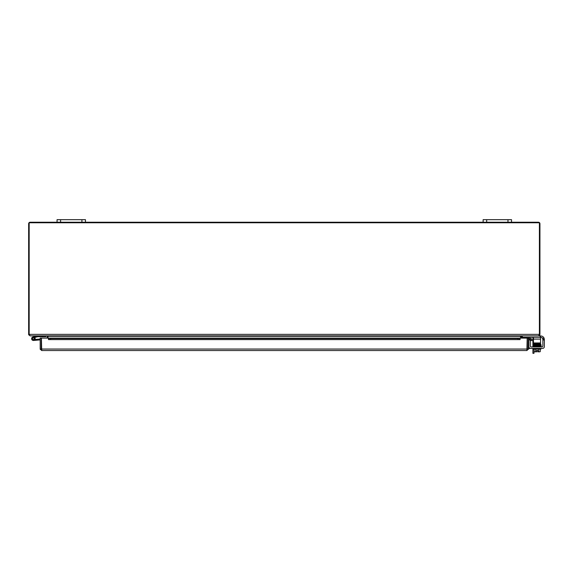 <?xml version="1.0" encoding="UTF-8"?>
<svg xmlns="http://www.w3.org/2000/svg" width="573" height="573" viewBox="0 0 573 573"><rect width="100%" height="100%" fill="white"/><g stroke="black" fill="none" stroke-linecap="round" stroke-linejoin="round"><path stroke-width="0.86" d="M81.91 222.231L85.463 222.231L85.463 219.674L85.463 222.231L85.463 219.674L57.056 219.674L57.056 222.231L81.91 222.231L81.91 219.674M507.979 222.231L511.531 222.231L511.531 219.674L483.125 219.674L483.125 222.231L507.979 222.231L507.979 219.674M85.463 219.674L85.463 222.231L483.125 222.231M533.972 343.85L533.972 344.724M533.972 346.486L534.91 346.507L533.972 346.507M532.919 348.413L532.919 353.326L533.972 353.326L533.972 349.122M532.919 339.538L532.919 337.791A0.888 0.888 0 0 0 532.79 337.325M532.919 346.937L532.919 340.584M46.85 335.885L48.017 336.688L48.017 338.106M57.056 222.231L30.147 222.231A1.497 1.497 0 0 0 28.65 223.728L28.65 334.36A1.497 1.497 0 0 0 28.722 334.811L30.147 335.85L29.173 334.704L29.173 222.761L539.408 222.761L539.408 334.704L538.534 335.85L30.054 335.85M520.571 338.106L520.571 336.688L521.996 335.85M28.722 334.811L29.173 334.668M540.124 337.325L540.554 337.325L540.554 335.85L540.124 335.85L540.124 337.325L521.903 337.325L521.903 335.857L521.459 336.294L47.129 336.294L46.685 335.85M539.408 334.668L539.866 334.811L538.441 335.85L540.124 335.85M520.886 336.372L521.459 336.372L521.459 338.106M47.129 338.106L47.129 336.294M47.702 336.372L47.129 336.372M539.866 334.811A1.497 1.497 0 0 0 539.938 334.36L539.938 223.728A1.497 1.497 0 0 0 538.441 222.231L511.531 222.231M527.189 346.973A1.776 1.776 0 0 1 527.189 348.434M41.399 346.973A1.776 1.776 0 0 0 41.399 348.434M528.399 348.592L529.445 348.592L529.445 347.997M533.449 340.584L530.333 340.584A0.888 0.888 0 0 0 530.29 340.584M540.554 335.986L540.797 335.986A3.553 3.553 0 0 1 544.056 338.113L544.35 339.538L542.875 339.538L542.875 346.049A0.888 0.888 0 0 1 541.986 346.937A0.888 0.888 0 0 0 542.875 346.049A0.888 0.888 0 0 1 541.986 346.937L531.178 346.937A0.888 0.888 0 0 1 530.29 346.049L530.29 339.538L528.815 339.538L533.449 339.538M528.399 341.307A1.776 1.776 0 0 1 528.815 340.169M40.189 349.036L40.189 338.106L41.242 338.106L41.242 349.036L40.189 349.036L41.686 350.533L41.399 338.106L48.497 338.106L48.497 339.166L50.632 339.538L50.632 338.5L48.497 338.106L520.091 338.106L517.956 338.5L517.956 339.538L520.091 339.166L520.091 338.106L520.091 339.603L48.497 339.603L48.497 338.106M528.943 339.166L531.035 339.538L531.221 338.5L529.123 338.127L528.915 339.159A0.444 0.444 0 0 0 528.399 339.596M529.123 338.127L529.101 338.127A1.497 1.497 0 0 0 528.399 338.17M517.956 339.538L50.632 339.538M520.091 339.166L520.091 339.596M48.497 339.166L48.497 339.603M517.956 338.5L50.632 338.5M520.091 338.106L527.189 338.106L526.902 350.533L41.686 350.533M528.349 349.408L526.902 349.48L527.346 349.036L527.346 338.106L528.399 338.106L528.399 349.036L526.902 350.533M40.239 349.408L41.686 349.48L41.242 349.036M527.346 349.036L528.399 349.036M542.875 339.961L544.35 339.961L544.056 338.113L544.35 339.538L542.875 339.538L542.473 338.113A1.776 1.776 0 0 0 541.098 337.461L540.554 337.461M544.35 339.961L544.35 346.636A1.776 1.776 0 0 1 542.574 348.413L530.591 348.413A1.776 1.776 0 0 1 528.815 346.636L528.815 339.961L530.29 339.961M531.923 348.413L530.591 348.413L531.923 348.413M536.686 351.822L534.917 351.822A3.767 1.884 -90 0 0 535.683 351.493A3.767 3.767 0 0 0 536.686 351.779L536.686 350.389L537.753 350.389L537.753 351.822L539.53 351.822A3.767 1.884 90 0 0 540.296 351.493L540.296 349.122M538.992 344.215L540.217 344.18L540.232 344.595L538.992 343.85M534.208 345.211C532.74 344.932 533.005 344.76 535.017 344.695L535.024 345.111L535.017 344.695C538.276 344.638 538.276 344.638 535.017 344.695C538.276 344.638 538.276 344.638 535.017 344.695L535.024 344.695M536.686 350.389L537.753 350.389L536.686 350.389M533.449 343.85L540.554 343.85L540.554 342.962L533.449 342.962L533.449 343.85M533.449 337.325L533.449 342.962M533.449 339.101L540.554 339.101L540.554 337.325M540.554 339.101L540.554 342.962M528.815 339.538L528.815 339.961M544.2 338.507L542.473 338.113A1.776 1.776 0 0 0 541.098 337.461M544.056 338.113L544.35 339.538M537.753 351.779A3.767 3.767 0 0 0 538.756 351.493A3.767 1.884 90 0 0 539.53 351.822M538.756 349.122L538.756 351.493M535.683 349.122L535.683 351.493M534.917 351.822L534.917 351.822A3.767 1.884 -90 0 1 534.143 351.493A4.613 4.613 0 0 0 534.559 351.822M538.992 345.046L538.992 344.624M534.143 349.122L534.143 351.493M533.527 348.413L533.527 349.122L540.912 349.122L540.912 348.413M540.389 346.507L533.671 346.507L533.671 346.937M540.769 346.937L540.769 346.507M537.653 344.652L540.232 344.595L540.232 345.003L540.883 344.566L537.653 344.652M534.222 345.662L533.556 346.028L535.032 345.97L535.017 345.562L535.032 345.97L540.232 345.863L540.217 345.455L540.232 346.285L540.883 345.841L540.353 346.207M42.266 335.85L42.266 336.738L37.782 336.738L34.681 337.468A1.776 1.776 0 0 1 34.831 337.655L33.8 337.905A0.888 0.888 0 0 1 34.036 339.302A0.888 0.888 0 0 1 32.625 339.137A0.888 0.888 0 0 1 33.184 337.826L35.949 337.168M34.831 337.655A1.776 1.776 0 0 1 34.237 340.255A1.776 1.776 0 0 1 31.737 339.323A1.776 1.776 0 0 1 32.983 336.967L37.682 335.85M42.266 336.738L45.819 336.738L45.819 335.85M40.189 339.882L33.549 340.462L36.092 340.24L33.549 340.462L36.092 340.24L33.549 340.462L36.092 340.24L33.549 340.462L36.092 340.24L33.549 340.462L36.092 340.24L33.549 340.462L36.092 340.24L33.549 340.462L36.092 340.24L33.549 340.462L36.092 340.24L33.549 340.462L36.092 340.24L33.549 340.462L36.092 340.24L33.549 340.462L36.092 340.24L33.549 340.462L36.092 340.24L33.549 340.462L36.092 340.24L33.549 340.462L36.092 340.24L36.02 339.388L40.189 339.023M34.982 339.481L36.02 339.388M33.8 337.905A0.888 0.888 0 0 0 33.184 337.826M32.668 339.144A0.852 0.852 0 0 1 33.363 337.841A0.852 0.852 0 0 1 34.144 339.094A0.852 0.852 0 0 1 32.668 339.144M60.602 222.231L60.602 219.674M486.678 222.231L486.678 219.674M29.173 334.36L539.408 334.36M528.815 345.039L528.399 345.039M529.101 338.127L528.915 339.159M520.091 338.127L48.497 338.127M41.399 349.036L527.189 349.036M522.332 337.325L522.332 335.85M534.215 344.803L533.556 344.359L535.447 344.416M540.217 345.455L533.47 346.035M535.447 344.28L533.972 344.316L535.447 344.28L535.447 343.85M540.353 344.932L540.883 344.566L535.017 344.695M540.36 345.347L540.883 344.982M540.962 344.967L540.84 345.404L533.556 345.591L533.556 345.204L535.447 345.268M540.883 346.644L540.883 346.257L540.769 346.636M541.141 345.555L541.148 346.45L540.232 346.694M540.36 345.784L540.733 345.612M539.881 351.822A4.613 4.613 0 0 0 540.296 351.493A4.613 4.613 0 0 1 539.881 351.822M540.733 344.76L540.217 344.595L540.883 344.566M541.127 345.698L541.148 346.45M540.217 344.187L533.434 344.359L533.463 344.76M538.992 344.48L541.005 344.559L540.976 344.967L533.413 345.211L533.527 345.612M540.232 345.003L533.556 345.161L533.556 344.767M534.91 346.507L533.291 346.242L540.891 345.834L540.898 345.397M540.948 345.827L540.232 346.285L533.556 346.443L533.556 346.049L535.447 346.106M538.992 346.171L540.088 346.199M540.103 345.361L538.992 345.333"/></g></svg>
